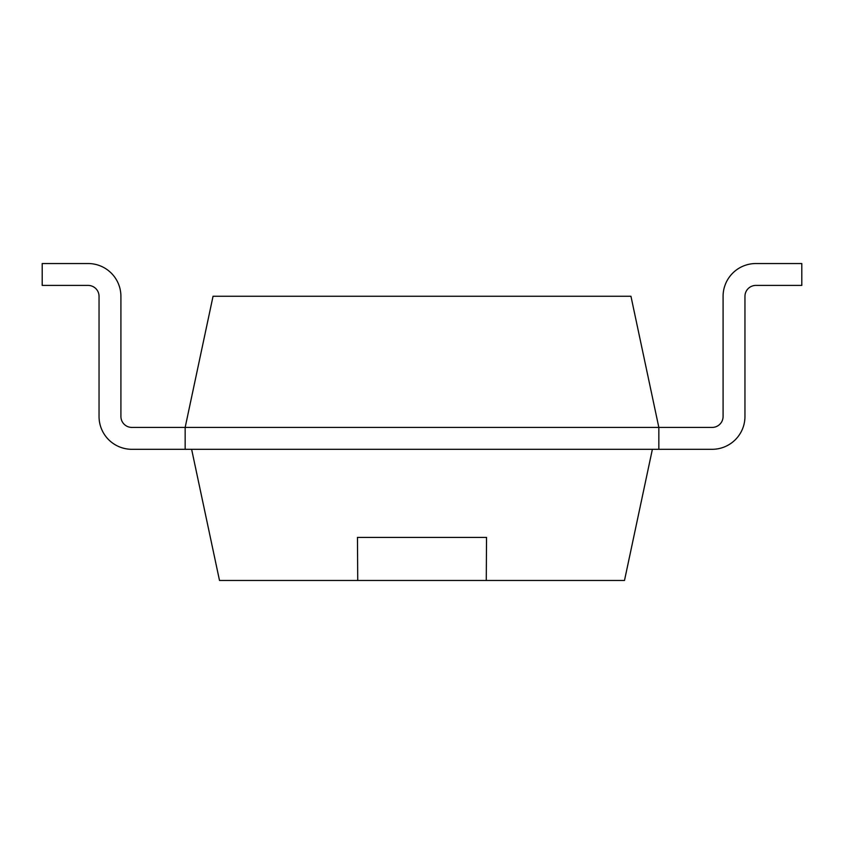 <?xml version="1.0" encoding="UTF-8"?>
<svg xmlns="http://www.w3.org/2000/svg" width="844" height="844" viewBox="0 0 844 844"><rect width="100%" height="100%" fill="white"/><g stroke="black" fill="none" stroke-linecap="round" stroke-linejoin="round"><path stroke-width="1.27" d="M658.837 449.303L712.146 449.303A32.81 32.81 0 0 0 744.957 416.493L744.957 296.349A10.94 10.94 0 0 1 755.897 285.409L801.8 285.409L801.8 263.539L755.897 263.539A32.81 32.81 0 0 0 723.086 296.349L723.086 416.493A10.94 10.94 0 0 1 712.146 427.423L658.837 427.423L630.953 296.265L213.047 296.265L185.163 427.423L185.163 449.303L131.854 449.303A32.81 32.81 0 0 1 99.043 416.493L99.043 296.349A10.94 10.94 0 0 0 88.103 285.409L42.2 285.409L42.2 263.539L88.103 263.539A32.81 32.81 0 0 1 120.914 296.349L120.914 416.493A10.94 10.94 0 0 0 131.854 427.423A10.94 10.94 0 0 1 120.914 416.493A10.94 10.94 0 0 0 131.854 427.423A10.94 10.94 0 0 1 120.914 416.493A10.94 10.94 0 0 0 131.854 427.423L658.837 427.423L658.837 449.303L185.163 449.303M712.146 427.423A10.94 10.94 0 0 0 723.086 416.493A10.94 10.94 0 0 1 712.146 427.423A10.94 10.94 0 0 0 723.086 416.493A10.94 10.94 0 0 1 712.146 427.423M744.957 296.349A10.94 10.94 0 0 1 755.897 285.409A10.94 10.94 0 0 0 744.957 296.349A10.94 10.94 0 0 1 755.897 285.409A10.94 10.94 0 0 0 744.957 296.349L744.957 416.493M99.043 296.349A10.94 10.94 0 0 0 88.103 285.409A10.94 10.94 0 0 1 99.043 296.349A10.94 10.94 0 0 0 88.103 285.409A10.94 10.94 0 0 1 99.043 296.349M42.2 263.539L88.103 263.539L42.2 263.539M652.38 449.303L624.497 580.461L219.503 580.461L191.62 449.303M486.271 580.461L486.534 537.406L357.466 537.406L357.729 580.461M357.413 537.406L486.587 537.406"/></g></svg>
